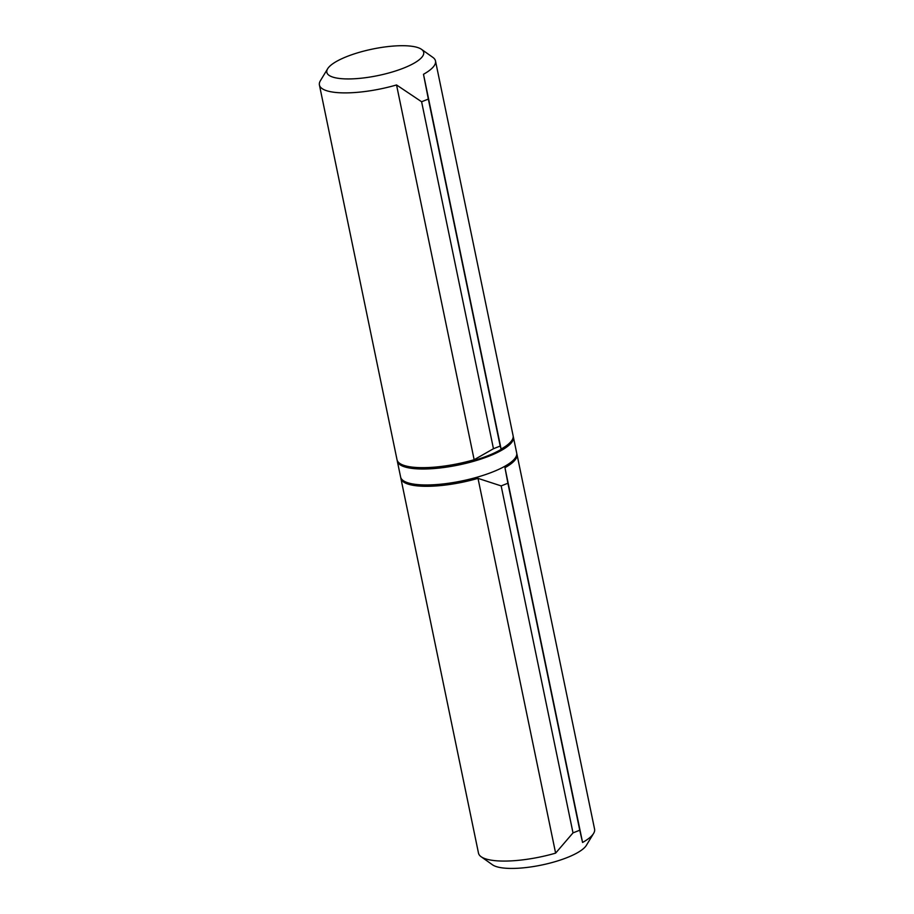 <?xml version="1.0" encoding="UTF-8"?>
<svg xmlns="http://www.w3.org/2000/svg" width="914" height="914" viewBox="0 0 914 914"><rect width="100%" height="100%" fill="white"/><g stroke="black" fill="none" stroke-linecap="round" stroke-linejoin="round"><path stroke-width="1.37" d="M478.011 478.365L501.158 485.905L507.898 483.243L504.962 467.694A59.273 16.224 168.3 0 0 516.97 454.361L594.58 829.135A59.273 16.224 -11.7 0 1 593.597 833.431A59.273 16.224 -11.7 0 1 582.572 842.468L579.75 830.22L573.009 832.883L555.621 853.139L478.011 478.365A59.273 16.224 168.3 0 1 400.892 478.399A59.273 16.224 168.3 0 1 400.8 477.725M516.776 453.698A59.273 16.224 168.3 0 1 516.97 454.361M593.597 833.431L586.354 845.359A49.459 13.539 168.3 0 1 567.091 857.595A49.459 13.539 168.3 0 1 554.661 861.811A49.459 13.539 168.3 0 1 492.497 864.804L481.107 856.715A59.273 16.224 -11.7 0 0 555.621 853.139M400.892 478.399L478.502 853.173A59.273 16.224 -11.7 0 0 481.107 856.715M573.009 832.883L501.158 485.905M579.75 830.22L507.898 483.243M582.572 842.468L504.962 467.694M397.224 460.428A59.273 16.224 -11.7 0 0 397.304 461.113A59.273 16.224 -11.7 0 0 430.323 468.802A59.273 16.224 -11.7 0 0 489.321 456.029A59.273 16.224 -11.7 0 0 513.382 437.075A59.273 16.224 -11.7 0 0 513.2 436.412M397.304 461.113L400.618 477.062A59.273 16.224 -11.7 0 0 433.624 484.751A59.273 16.224 -11.7 0 0 492.623 471.978A59.273 16.224 -11.7 0 0 516.696 453.024L513.382 437.075M423.49 74.285L428.335 99.078L421.605 101.751L396.539 84.956A59.273 16.224 168.3 0 1 319.42 85.002L397.03 459.765A59.273 16.224 -11.7 0 0 406.193 466.037L408.512 466.62A56.805 15.549 -11.7 0 0 487.905 455.732A56.805 15.549 -11.7 0 0 505.293 446.569L507.19 445.118A59.273 16.224 -11.7 0 0 513.108 435.727L435.498 60.964A59.273 16.224 168.3 0 1 423.49 74.285L501.101 449.06A59.273 16.224 -11.7 0 0 507.19 445.118M501.101 449.06L500.198 446.055L493.457 448.728L474.149 459.731A59.273 16.224 -11.7 0 1 406.193 466.037M403.6 68.104A49.459 13.539 -11.7 0 0 413.665 63.42A49.459 13.539 -11.7 0 0 421.503 49.333A49.459 13.539 -11.7 0 0 372.512 49.07A49.459 13.539 -11.7 0 0 327.646 68.767A49.459 13.539 -11.7 0 0 349.091 78.935A49.459 13.539 -11.7 0 0 403.6 68.104M319.42 85.002A59.273 16.224 168.3 0 1 320.403 80.706L327.646 68.767M421.503 49.333L432.893 57.411A59.273 16.224 168.3 0 1 435.498 60.964M428.335 99.078L500.198 446.055M421.605 101.751L493.457 448.728M396.539 84.956L474.149 459.731"/></g></svg>
